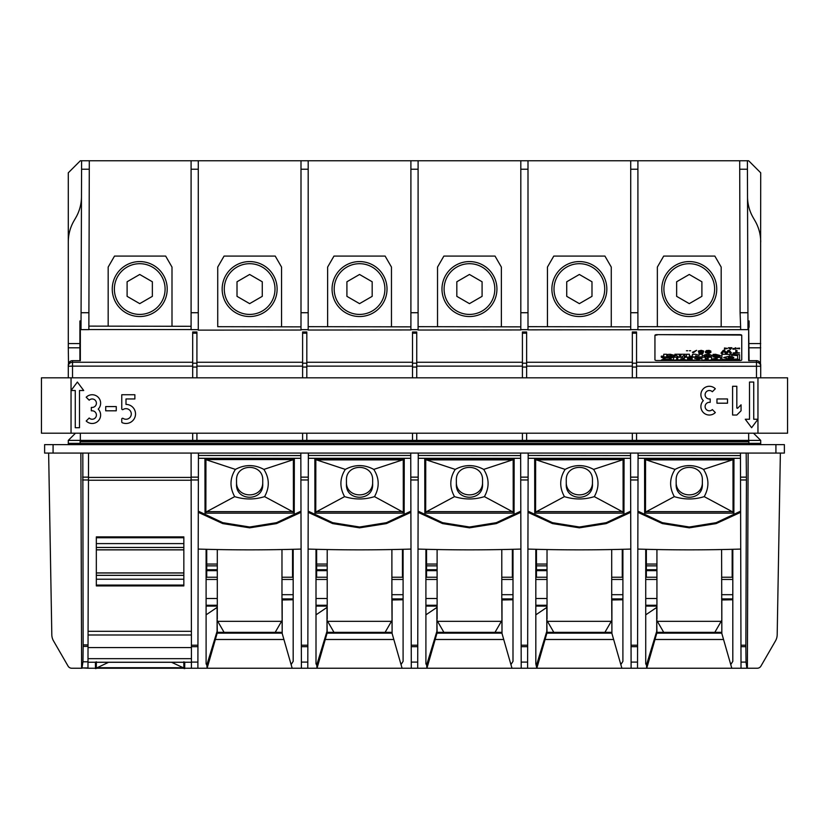 <?xml version="1.0" encoding="UTF-8"?>
<svg xmlns="http://www.w3.org/2000/svg" width="829" height="829" viewBox="0 0 829 829"><rect width="100%" height="100%" fill="white"/><g stroke="black" fill="none" stroke-linecap="round" stroke-linejoin="round"><path stroke-width="1.24" d="M741.053 404.821L741.053 410.801L736.826 415.028L732.598 415.028L732.598 386.283L736.826 386.283L736.826 408.034L737.541 408.324L741.053 404.821M757.955 433.204L41.45 433.204L41.45 377.827L787.55 377.827L787.55 433.204L757.955 433.204L757.955 419.256L751.623 427.712L745.281 419.256L749.509 419.256L749.509 382.055L753.737 382.055L753.737 419.256L757.955 419.256L757.955 377.827M105.708 410.801L116.267 410.801L116.267 406.573L105.708 406.573L105.708 410.801M91.335 407.422L91.335 410.801L92.174 410.801A4.228 4.228 0 0 1 96.081 416.645A4.228 4.228 0 0 1 89.19 418.013L86.195 421.008A8.456 8.456 0 0 0 98.123 421.039A8.456 8.456 0 0 0 98.216 409.111A8.456 8.456 0 0 0 98.123 397.184A8.456 8.456 0 0 0 86.195 397.215L89.19 400.2A4.228 4.228 0 0 1 96.081 401.578A4.228 4.228 0 0 1 92.174 407.422L91.335 407.422M121.77 394.739L121.77 408.821A0.85 0.85 0 0 0 123.075 409.526A5.306 5.306 0 0 1 129.987 417.443A5.306 5.306 0 0 1 123.075 418.386A0.85 0.85 0 0 0 121.77 419.091L121.77 421.951A0.85 0.85 0 0 0 122.288 422.728A9.533 9.533 0 0 0 135.334 415.847A9.533 9.533 0 0 0 125.998 404.417L125.998 398.967L134.868 398.967L134.868 394.739L121.77 394.739M71.045 433.204L71.045 390.511L77.377 382.055L83.719 390.511L79.491 390.511L79.491 427.712L75.263 427.712L75.263 390.511L71.045 390.511L71.045 377.827M716.961 398.967L727.52 398.967L727.52 403.195L716.961 403.195L716.961 398.967M709.344 402.345A4.228 4.228 0 0 0 705.438 408.189A4.228 4.228 0 0 0 712.339 409.567L715.323 412.552A8.456 8.456 0 0 1 703.396 412.583A8.456 8.456 0 0 1 703.313 400.656A8.456 8.456 0 0 1 703.396 388.728A8.456 8.456 0 0 1 715.323 388.76L712.339 391.744A4.228 4.228 0 0 0 705.438 393.122A4.228 4.228 0 0 0 709.344 398.967L710.194 398.967L710.194 402.345L709.344 402.345M184.048 668.236L88.537 668.236M184.701 668.236L757.26 668.236A4.228 4.228 0 0 0 760.918 666.122L775.498 640.879A12.684 12.684 0 0 0 777.187 634.755L780.369 453.069M99.325 668.236L182.608 668.236M87.998 661.811L82.973 661.791L81.998 667.936L87.978 668.236M82.019 668.236L71.74 668.236A4.228 4.228 0 0 1 68.082 666.122L53.502 640.879L68.082 666.122M80.869 453.069L81.615 668.236L71.74 668.236L81.19 668.236M80.765 668.236L71.74 668.236M748.131 453.069L747.385 668.236L757.26 668.236M775.923 453.069L775.923 444.624L784.379 444.624L784.379 453.069L44.621 453.069L44.621 444.624L53.077 444.624L53.077 453.069M775.923 444.624L53.077 444.624M426.531 511.648L454.499 496.633C449.359 487.297 449.598 478.219 455.225 469.401L426.386 459.888L424.749 458.717L514.156 458.717L513.161 459.556L513.234 512.312L512.374 511.648L426.531 511.648L425.681 512.312L425.743 459.556M455.225 469.401C464.706 464.344 474.198 464.344 483.69 469.401L512.519 459.877L426.386 459.888M89.304 160.764L81.605 160.764L81.014 329.641L88.858 329.641L89.304 160.764L747.395 160.764L747.924 312.73L740.09 312.73L739.696 160.764M81.605 160.764L80.34 160.764L68.289 172.805L68.289 343.589L68.289 242.006A42.269 42.269 0 0 1 73.957 220.866L75.822 217.633A42.269 42.269 0 0 0 81.48 196.649M68.289 367.682L68.289 370.138M81.045 320.968L79.916 320.968L79.916 360.667M68.506 363.724L68.289 347.797L79.916 347.797M68.289 242.006L68.289 347.797M760.494 363.724L760.711 172.805L748.66 160.764L747.395 160.764M198.276 160.764L198.276 169.22L191.095 169.22L191.095 312.73L198.276 312.73L198.276 330.129L301 330.035L301 312.73L308.191 312.73L308.191 326.678L410.904 326.854L410.904 312.73L418.096 312.73L418.096 326.678L520.809 326.854L520.809 312.73L528 312.73L528 326.678L630.724 326.854L528 326.667L528 329.849L630.724 329.755L630.724 312.73L637.905 312.73L637.905 326.678L740.629 326.854L740.09 312.73M217.726 326.699L301 326.854L217.726 326.699L217.726 267.073L224.068 256.088L275.218 256.088L281.559 267.073L281.559 326.813M191.095 312.73L191.095 329.641L198.276 329.641M198.276 169.22L198.276 312.73M308.191 312.73L308.191 160.764M308.191 169.22L301 169.22L301 160.764M301 329.641L308.191 329.641M301 169.22L301 312.73M512.519 459.888L513.161 459.556M191.095 169.22L191.095 160.764M191.095 326.294L88.869 326.118L191.095 326.305M81.076 312.73L88.91 312.73M191.095 329.538L88.858 329.538M108.174 326.149L108.174 267.073L114.516 256.088L165.665 256.088L171.997 267.073L171.997 326.263M80.34 360.667L80.34 327.3L80.34 360.667L72.517 360.667A4.446 4.228 -90 0 0 68.289 365.112L68.289 366.273A4.228 4.021 -0 0 1 72.517 362.263L72.517 366.128L192.691 366.128L192.691 377.827M636.548 433.204L636.548 440.396L748.66 440.396L748.66 441.66L80.34 441.66L80.34 433.204M68.289 377.827L68.289 366.273L72.517 366.128L72.517 377.827M75.48 433.204L68.289 440.396L192.691 440.396L192.691 433.204M192.691 440.406L412.51 440.396L412.51 433.204M72.517 360.667L72.517 362.263L192.691 362.263L192.691 331.973L196.919 331.973L196.919 377.827M192.691 362.263L192.691 366.128M192.691 333.185L196.919 333.185M196.919 433.204L196.919 440.396M196.919 362.263L302.606 362.263L302.606 331.973L306.823 331.973L306.823 377.827M302.606 333.185L306.823 333.185M302.606 440.406L302.606 433.204M302.606 377.827L302.606 362.263M483.69 469.401C489.307 478.219 489.545 487.297 484.405 496.633L512.374 511.648M502.001 632.309L501.794 598.911L512.996 598.911M68.289 444.624L68.289 440.396M514.156 458.717L514.063 513.151L424.852 513.151L424.749 458.717M424.852 513.151L425.681 512.312M51.812 634.755L48.631 453.069L51.812 634.755A12.684 12.684 0 0 0 53.502 640.879M656.931 570.653L656.931 565.855L646.361 565.855L646.361 577.233L656.931 577.233L656.931 570.653L646.361 570.653M656.931 565.855L656.931 549.544M656.931 564.052L646.361 564.052L646.361 549.316M197.882 668.236L198.432 458.302L300.844 458.302L300.834 453.069M198.432 458.302L198.442 455.463L300.834 455.567M300.844 458.302L301.341 646.693L307.849 646.693L307.849 645.2L301.331 645.2M308.336 458.302L410.749 458.302L410.749 455.463L308.347 455.463L307.849 645.2M198.442 455.567L198.452 453.069M307.849 646.693L307.808 662.102L301.383 662.102L301.393 668.236M301.383 662.102L301.341 646.693M204.939 458.717L205.032 513.151L206.722 511.648L292.554 511.648L293.414 512.312L293.352 459.556L294.336 458.717L204.939 458.717L205.934 459.556L205.861 512.312M205.032 513.151L294.243 513.151L294.336 458.717M293.352 459.556L205.934 459.556M294.243 513.151L293.414 512.312M292.71 459.877L263.871 469.401C269.498 478.219 269.736 487.297 264.586 496.633L292.554 511.648M264.586 496.633C254.627 499.742 244.659 499.742 234.69 496.633L206.722 511.648M206.576 459.888L235.405 469.401C244.897 464.344 254.389 464.344 263.871 469.401M234.69 496.633C229.55 487.297 229.788 478.219 235.405 469.401M262.741 480.188L262.741 484.468C263.373 501.504 235.902 501.504 236.534 484.468L236.534 480.188C235.902 463.142 263.373 463.142 262.741 480.188M236.534 481.981C235.902 499.162 263.373 499.162 262.741 481.981M184.784 662.288L95.387 662.288M184.691 668.402L171.582 662.288M184.67 668.63L184.774 662.07M183.872 668.475L183.8 661.822M96.123 668.236L95.47 668.236M95.501 668.63L95.397 662.07M95.48 668.402L97.169 667.718L183.002 667.718M96.299 668.475L96.371 661.822M87.978 668.195L87.988 662.247L191.426 662.247L191.426 668.174L190.515 668.236M191.095 453.069L191.426 646.693L197.944 646.693M88.537 453.069L88.04 644.91L83.138 644.9L83.149 646.392L88.029 646.413L88.04 644.91M96.33 585.916L96.33 536.881L183.841 536.881L183.841 585.916L96.33 585.916M183.841 585.077L96.33 585.077M96.33 537.731L183.841 537.731L96.33 537.731M88.029 647.563L191.437 647.563M87.988 662.247L88.029 646.413M191.426 662.247L191.426 646.693M83.138 644.9L82.817 453.069M88.475 479.39L88.465 479.97L82.568 479.97M82.133 667.936L87.978 667.946M646.361 564.052L646.361 565.855M82.973 661.791L83.149 646.392M108.589 662.288L97.169 667.718M190.991 479.39L190.991 479.97L198.38 479.97M293.176 599.761L282.192 599.968L282.192 633.449L291.124 664.599L293.176 661.345L293.176 549.295M291.124 664.599L292.171 668.236M282.192 632.309L281.974 598.911L293.176 598.911M281.974 549.544L281.974 598.911M217.094 619.035L217.302 632.309L224.068 632.309M206.1 598.486L217.302 598.486L217.302 570.653L206.732 570.653L206.732 577.233L217.302 577.233M217.302 598.486L217.302 619.035M206.835 665.024L207.115 668.236L217.094 633.449L217.094 631.304L206.835 665.024L206.1 663.884L206.1 549.295M206.1 605.253L217.302 605.253M275.218 632.309L281.974 632.309M217.302 620.589L224.089 632.351L275.187 632.351L281.559 621.325L217.726 621.325M281.559 621.325L281.974 620.589M215.353 639.491L283.922 639.491M217.094 631.304L217.094 607.429L206.1 614.838M217.094 633.149L282.192 633.149M217.094 607.429L217.094 606.103L206.1 606.103M301.082 549.078A749.115 329.403 180 0 1 198.193 549.078M198.297 512.332L222.773 523.596L249.643 527.835L276.503 523.596L300.989 512.332M281.974 577.233L292.544 577.233L292.544 549.316M217.302 549.544L217.302 569.741L206.732 569.73L206.732 570.653M217.302 570.653L217.302 569.741L206.732 569.741L206.732 549.316M631.056 646.693L637.574 646.693L637.532 662.102L631.097 662.102L630.548 453.069M637.574 646.693L637.574 645.2L631.056 645.2M637.915 512.332L638.061 458.302L740.473 458.302L740.618 512.332L716.132 523.596L689.272 527.835L662.402 523.596L637.915 512.332L637.574 645.2M637.532 662.102L637.511 668.236M721.821 632.309L721.603 549.544M410.749 455.567L410.738 453.069M410.749 458.302L411.246 646.693L417.754 646.693L417.754 645.2L411.246 645.2M308.357 453.069L308.347 455.567M410.987 549.078A749.115 329.403 180 0 1 308.098 549.078M308.201 512.332L332.688 523.596L359.548 527.835L386.407 523.596L410.894 512.332M402.614 459.888L403.257 459.556L403.319 512.312L404.148 513.151L314.937 513.151L314.844 458.717L316.481 459.888L402.614 459.888L373.775 469.401C379.402 478.219 379.641 487.297 374.501 496.633L403.319 512.312M314.844 458.717L404.251 458.717L403.257 459.556M391.889 549.544L391.889 579.461L403.091 579.461M314.937 513.151L315.766 512.312L315.839 459.556M307.808 662.102L307.787 668.236M327.206 620.589L333.994 632.351L385.102 632.351L391.889 620.589M326.999 619.035L327.206 632.309L333.973 632.309M316.004 598.486L327.206 598.486L327.206 570.653L316.637 570.653L316.637 577.233L327.206 577.233M327.206 598.486L327.206 619.035M316.74 665.024L317.02 668.236L326.999 633.449L326.999 631.304L316.74 665.024L316.004 663.884L316.004 549.295M316.004 605.253L327.206 605.253M326.999 631.304L326.999 607.429L316.004 614.838M325.258 639.491L393.827 639.491M326.999 633.149L392.096 633.149M326.999 607.429L326.999 606.103L316.004 606.103M402.469 511.648L316.626 511.648L315.766 512.312M456.354 481.981C455.712 499.162 483.193 499.162 482.561 481.981M514.063 513.151L513.234 512.312M501.794 549.544L501.794 598.911M454.499 496.633C464.468 499.742 474.437 499.742 484.405 496.633M417.754 646.693L417.712 662.102L411.288 662.102L411.298 668.236M411.288 662.102L411.246 646.693M391.889 577.233L402.448 577.233L402.448 549.316M327.206 549.544L327.206 569.741L316.637 569.73L316.637 570.653M327.206 570.653L327.206 569.741L316.637 569.741L316.637 549.316M316.626 511.648L344.595 496.633C339.455 487.297 339.693 478.219 345.31 469.401L316.481 459.888M372.646 480.188L372.646 484.468C373.288 501.504 345.807 501.504 346.439 484.468L346.439 480.188C345.807 463.142 373.288 463.142 372.646 480.188M344.595 496.633C354.563 499.742 364.532 499.742 374.501 496.633M345.31 469.401C354.802 464.344 364.294 464.344 373.775 469.401M392.096 632.309L391.889 598.911L403.091 598.911M404.251 458.717L404.148 513.151M391.464 326.813L327.631 326.699L327.631 267.073L333.973 256.088L385.122 256.088L391.464 267.073L391.464 326.813L410.904 326.844L410.904 329.942L308.191 330.035L308.191 326.678L327.631 326.699M482.561 480.188C483.193 463.142 455.712 463.142 456.354 480.188L456.354 484.468C455.712 501.504 483.193 501.504 482.561 484.468L482.561 480.188M391.889 579.461L391.889 598.911M346.439 481.981C345.807 499.162 373.288 499.162 372.646 481.981M306.823 433.204L306.823 440.396M417.754 645.2L418.251 458.302L520.664 458.302L521.151 646.693L527.658 646.693L527.669 645.2L521.151 645.2M306.823 362.263L412.51 362.263L412.51 377.827M412.51 362.263L412.51 331.973L416.738 331.973L416.738 377.827M412.51 440.406L632.32 440.396L632.32 433.204M418.096 312.73L418.096 169.22L410.904 169.22L410.904 312.73M410.904 169.22L410.904 160.764M403.091 599.761L392.096 599.968L392.096 633.449L401.029 664.599L403.091 661.345L403.091 549.295M385.122 632.309L391.889 632.309M391.464 621.325L327.631 621.325M401.029 664.599L402.075 668.236M520.664 458.302L520.643 453.069M418.251 458.302L418.251 455.463L520.653 455.567M418.262 453.069L418.251 455.567M520.902 549.078A749.115 329.403 180 0 1 418.013 549.078M418.106 512.332L442.593 523.596L469.452 527.835L496.312 523.596L520.799 512.332M417.712 662.102L417.702 668.236M437.111 620.589L443.898 632.351L495.006 632.351L501.794 620.589M436.904 619.035L437.111 632.309L443.878 632.309M425.909 598.486L437.111 598.486L437.111 570.653L426.552 570.653L426.552 577.233L437.111 577.233M437.111 598.486L437.111 619.035M426.645 665.024L426.925 668.236L436.904 633.449L436.904 631.304L426.645 665.024L425.909 663.884L425.909 549.295M425.909 605.253L437.111 605.253M436.904 631.304L436.904 607.429L425.909 614.838M435.173 639.491L503.742 639.491M436.904 633.149L502.001 633.149M436.904 607.429L436.904 606.103L425.909 606.103M594.31 496.633C584.341 499.742 574.373 499.742 564.414 496.633L536.446 511.648L622.278 511.648L623.139 512.312L623.066 459.556L536.301 459.888L565.129 469.401C574.621 464.344 584.103 464.344 593.595 469.401C599.212 478.219 599.45 487.297 594.31 496.633L622.278 511.648M592.466 480.188C593.098 463.142 565.627 463.142 566.259 480.188L566.259 484.468C565.627 501.504 593.098 501.504 592.466 484.468L592.466 480.188M527.658 646.693L527.617 662.102L521.192 662.102L521.213 668.236M521.192 662.102L521.151 646.693M501.794 577.233L512.363 577.233L512.363 549.316M437.111 549.544L437.111 569.741L426.552 569.73L426.552 570.653M437.111 570.653L437.111 569.741L426.552 569.741L426.552 549.316M501.369 326.813L437.536 326.699L437.536 267.073L443.878 256.088L495.027 256.088L501.369 267.073L501.369 326.813L520.809 326.844L520.809 329.942L418.096 330.035L418.096 326.678L437.536 326.699M418.096 169.22L418.096 160.764M528 312.73L528 160.764M528 169.22L520.809 169.22L520.809 160.764M564.414 496.633C559.264 487.297 559.502 478.219 565.129 469.401M566.259 481.981C565.627 499.162 593.098 499.162 592.466 481.981M593.595 469.401L622.424 459.877M410.904 329.641L418.096 329.641M412.51 333.185L416.738 333.185M416.738 433.204L416.738 440.396M416.738 362.263L522.415 362.263L522.415 377.827M522.415 440.406L522.415 433.204M522.415 362.263L522.415 331.973L526.643 331.973L526.643 377.827M623.066 459.556L624.061 458.717L623.968 513.151L623.139 512.312M534.664 458.717L535.648 459.556L535.586 512.312L534.757 513.151L534.664 458.717L624.061 458.717M520.809 169.22L520.809 312.73M512.996 599.761L502.001 599.968L502.001 633.449L510.933 664.599L512.996 661.345L512.996 549.295M495.027 632.309L501.794 632.309M501.369 621.325L437.536 621.325M510.933 664.599L511.98 668.236M536.301 459.888L535.648 459.556M527.669 645.2L528.166 455.463L630.558 455.567M528.166 453.069L528.166 455.567M630.807 549.078A749.115 329.403 180 0 1 527.918 549.078M528.011 512.332L552.497 523.596L579.357 527.835L606.227 523.596L630.703 512.332M527.617 662.102L527.607 668.236M534.757 513.151L623.968 513.151M536.446 511.648L535.586 512.312M760.711 367.682L760.711 370.138M547.441 326.699L547.441 267.073L553.782 256.088L604.932 256.088L611.274 267.073L611.274 326.813M740.629 329.641L747.986 329.641L747.924 312.73M740.131 326.844L637.905 326.667L637.905 329.755L740.629 329.673L740.629 326.854M630.724 329.641L637.905 329.641M520.809 329.641L528 329.641M526.643 362.263L632.32 362.263L632.32 331.973L636.548 331.973L636.548 377.827M760.711 377.827L760.711 365.112A4.446 4.228 -90 0 0 756.483 360.667L748.66 360.667L748.66 327.3L749.084 360.667M747.955 320.968L749.084 320.968L749.084 327.3M657.055 334.647L739.634 334.647A2.114 0.653 180 0 1 741.748 335.31L741.748 359.89A2.114 0.653 -0 0 1 739.634 360.542L657.055 360.542A2.114 0.653 180 0 1 654.941 359.89L654.941 335.31A2.114 0.653 180 0 1 657.055 334.647L739.634 335.051A2.114 0.653 180 0 1 741.748 335.704M657.356 326.699L657.356 267.073L663.697 256.088L714.847 256.088L721.178 267.073L721.178 326.813M637.905 312.73L637.905 160.764M637.905 169.22L630.724 169.22L630.724 160.764M630.724 169.22L630.724 312.73M760.711 242.006A42.269 42.269 0 0 0 755.043 220.866L753.178 217.633A42.269 42.269 0 0 1 747.52 196.649M522.415 333.185L526.643 333.185M526.643 433.204L526.643 440.396M632.32 377.827L632.32 362.263M636.548 440.406L632.32 440.396M632.32 333.185L636.548 333.185M753.52 433.204L760.711 440.396L748.66 440.396L748.66 433.204M748.66 360.667L748.66 327.3M636.548 366.128L760.711 366.273A4.228 4.021 -0 0 0 756.483 362.263L756.483 360.667M760.711 440.396L760.711 444.624M784.379 453.069L784.379 444.624M654.941 335.704A2.114 0.653 180 0 1 657.055 335.051M703.469 355.61C706.318 357.33 709.178 357.33 712.038 355.61C709.178 353.879 706.318 353.879 703.469 355.61L708.215 357.34M709.614 357.216L712.038 355.61M739.613 352.957L733.157 353.361L739.613 352.957L736.971 352.636L736.971 350.346L735.8 350.346L735.8 352.636L735.8 350.74M736.971 350.74L736.971 352.636M731.468 352.957L730.308 353.361L728.722 351.33L727.033 353.361L725.551 353.361L723.862 351.33L722.277 353.361L721.116 353.361L723.862 350.926L725.551 352.957L727.033 352.957L728.722 350.926L730.308 352.957L731.468 352.957L729.354 350.346L728.09 350.346L726.297 352.563L724.494 350.346L723.23 350.346L721.116 352.957M735.603 349.04L732.898 349.216L732.846 348.698L735.603 349.04L735.603 347.734L735.085 348.139M710.971 352.242L709.064 353.33L705.583 352.677L705.365 351.786L706.95 352.864L710.754 352.439L709.914 351.423L706.422 351.548L707.904 350.667L710.867 351.092L709.064 350.377L706.318 350.605L705.365 351.786M710.867 351.092L710.152 351.496M709.738 351.382L706.66 351.486M687.542 359.89L687.542 357.216L684.381 357.216L684.381 358.366L680.899 357.216L677.739 357.216L677.739 359.89L680.899 359.89L680.899 358.75L687.542 360.294L684.381 360.294L680.899 359.144M680.899 359.89L677.739 359.89M684.381 358.366L684.381 357.62M696.588 359.89L700.878 358.553L696.588 357.216L688.588 357.216L688.588 357.827L692.153 357.827L688.588 358.232L688.588 358.864L692.153 358.864L688.588 359.258L688.588 359.89L696.588 360.294L700.826 358.75M696.588 360.294L688.588 359.89M715.52 356.926L720.536 355.61L715.52 354.284L713.033 354.418L713.033 355.185L717.189 355.61L713.033 356.024L713.033 356.791L717.189 357.32M718.121 357.216L720.484 355.807M715.52 357.33L713.033 356.791M717.064 355.807L713.033 355.185M687.718 350.74L686.453 350.74M690.681 350.74L689.407 350.74M696.598 350.346L693.427 352.708L692.37 352.304L696.598 350.346L692.37 352.304M703.676 351.061L701.251 350.346L698.287 351.061L699.666 351.973L702.412 351.911L702.09 352.636L698.609 352.957L702.94 352.957L703.572 351.517L700.723 351.786L699.344 351.092L703.676 351.061L699.438 351.423M703.572 351.517L702.94 353.361L698.609 352.957M702.215 352.346L699.666 352.377L698.287 351.32M721.872 359.496L739.613 359.496L739.613 354.657L723.126 354.263L721.872 354.657L721.872 359.9L723.126 360.294L739.613 359.9L739.613 355.061M672.93 357.216L675.293 355.807M668.661 357.351L665.583 357.351M666.723 354.667L666.723 356.159L666.723 354.263L663.749 354.263L663.749 356.159L663.749 354.667M671.873 355.807L669.873 355.465M663.749 356.159L661.283 356.159L661.283 357.216L665.21 358.605L661.552 359.89L667.086 359.299L672.702 359.89L669.055 358.605L672.972 357.216L669.625 358.802M672.702 359.89L661.552 359.89M664.64 358.802L661.283 357.216L667.086 357.91L672.972 357.216M701.925 357.351L695.635 356.201M699.116 355.413L695.635 354.263L692.474 354.263L692.474 356.947L695.635 356.947L695.635 355.796L699.116 356.947L702.267 356.947L702.267 354.263L699.116 354.263L699.116 355.413L699.116 354.667M739.592 348.128L736.546 348.387L739.105 348.594M739.592 348.781L736.546 348.387M711.562 359.89L708.215 360.294L711.562 359.89L711.562 357.216L708.215 357.216L708.215 358.211L708.215 357.62M708.215 359.361L705.272 359.361M705.272 359.89L701.925 360.294L705.272 359.89L705.272 358.957L708.215 358.957L708.215 359.89M705.272 357.62L705.272 358.211L705.272 357.216L701.925 357.216L701.925 359.89M727.489 348.387L724.442 349.185L727.489 348.387L724.442 347.993L726.536 348.387L724.442 348.781M676.692 359.89L673.594 360.294L676.692 359.89L676.692 357.216L673.594 357.216L673.594 359.89M720.536 359.89L715.572 360.294L712.608 359.371L720.536 359.89L720.536 357.216L717.189 357.62M688.588 357.351L687.542 357.351M684.381 357.351L691.51 356.947L691.51 356.159L689.417 356.159L689.417 354.263L686.443 354.263L686.443 356.159L686.443 354.667M689.417 354.667L689.417 356.159M685.448 354.263L674.879 354.263L678.423 356.947L681.904 356.947L685.448 354.263L681.314 357.351M678.246 357.216L674.879 354.263M731.872 347.734L730.484 349.444L728.515 347.734L729.903 349.04L731.872 347.734L728.515 347.734M709.531 355.61L705.966 355.61L709.531 355.61M709.406 355.807L706.09 355.807M735.8 352.636L733.157 352.957M735.085 348.263L732.846 348.698M734.079 348.885L733.416 348.522L735.085 348.418L734.079 348.885M735.085 348.885L733.717 348.854M709.064 352.563L706.64 352.014L709.489 351.745L709.914 352.211L709.064 352.563M709.779 352.315L706.764 352.315M692.153 359.278L688.588 358.864M692.153 358.252L688.588 357.827M698.37 358.553L694.816 358.553L698.37 358.553M698.256 358.75L694.93 358.75M729.468 359.268L723.738 357.496L730.422 356.014L728.349 357.496L730.422 358.522L729.468 359.268M732.432 357.496L729.717 357.496L732.432 357.496M732.681 354.895L737.644 355.185L737.644 358.978L732.681 359.268L731.727 358.522L733.8 357.496L731.727 356.47L731.727 355.185L737.644 355.589M728.432 357.703L730.422 358.926M729.468 355.724L730.422 356.418M729.468 356.128L723.769 357.703M732.276 357.703L729.872 357.703M731.727 355.589L732.681 355.299M731.727 358.926L733.717 357.703M661.283 356.947L671.065 356.947L675.345 355.61L670.329 354.284L667.842 354.418L667.842 355.185M666.723 356.159L671.998 355.61L669.873 355.061M708.215 358.211L705.272 358.211M717.189 358.045L712.608 358.967M717.189 359.309L716.256 358.688L717.189 358.688L716.256 359.309M716.256 359.092L716.256 359.713M686.443 356.159L684.36 356.159L684.36 356.947M679.324 355.34L681.003 355.34L680.163 356.014L679.324 355.34M680.505 355.745L679.821 355.745M729.572 348.294L730.815 348.294L730.194 348.822L729.572 348.294M740.473 458.302L740.463 453.069M638.061 458.302L638.071 455.463L740.463 455.567M740.618 512.332L741.022 668.236M638.071 455.567L638.071 453.069M721.603 577.233L732.173 577.233L732.173 549.316M746.183 453.069L746.432 479.97L740.535 479.97M740.711 549.078A749.115 329.403 180 0 1 637.822 549.078M644.568 458.717L733.966 458.717L733.872 513.151L644.661 513.151L644.568 458.717L645.563 459.556L645.49 512.312L644.661 513.151M703.5 469.401L732.339 459.877L646.205 459.888L675.034 469.401C684.526 464.344 694.008 464.344 703.5 469.401C709.127 478.219 709.365 487.297 704.215 496.633L732.183 511.648L646.351 511.648L645.49 512.312M646.351 511.648L674.319 496.633C669.169 487.297 669.407 478.219 675.034 469.401M646.205 459.888L645.563 459.556M674.319 496.633C684.288 499.742 694.246 499.742 704.215 496.633M702.37 480.188L702.37 484.468C703.002 501.504 675.531 501.504 676.163 484.468L676.163 480.188C675.531 463.142 703.002 463.142 702.37 480.188M676.163 481.981C675.531 499.162 703.002 499.162 702.37 481.981M733.872 513.151L732.183 511.648M732.328 459.888L732.981 459.556L733.043 512.312M733.966 458.717L732.981 459.556M631.097 662.102L631.118 668.236M547.026 620.589L553.813 632.351L604.911 632.351L611.698 620.589M546.808 619.035L547.026 632.309L553.782 632.309M535.824 598.486L547.026 598.486L547.026 570.653L536.456 570.653L536.456 577.233L547.026 577.233M547.026 598.486L547.026 619.035M622.9 599.761L611.906 599.968L611.906 633.449L620.838 664.599L622.9 661.345L622.9 549.295M611.906 632.309L611.698 598.911L622.9 598.911M604.932 632.309L611.698 632.309M611.274 621.325L547.441 621.325M620.838 664.599L621.885 668.236M611.698 549.544L611.698 598.911M547.026 570.653L547.026 549.544M547.026 564.052L536.456 564.052L536.456 549.316M536.456 570.653L536.456 569.741L547.026 569.741L536.456 569.741L536.456 564.052M611.698 577.233L622.268 577.233L622.268 549.316M545.078 639.491L613.647 639.491M535.824 614.838L546.808 607.429L546.808 633.449L536.829 668.236L535.824 663.884L535.824 549.295M546.808 633.149L611.906 633.149M535.824 605.253L547.026 605.253M546.808 631.304L536.55 665.024M546.808 607.429L546.808 606.103L535.824 606.103M656.931 620.589L663.718 632.351L714.816 632.351L721.603 620.589M656.723 619.035L656.931 632.309L663.697 632.309M645.729 598.486L656.931 598.486L656.931 577.233M656.931 598.486L656.931 619.035M646.454 665.024L646.744 668.236L656.723 633.449L656.723 631.304L646.454 665.024L645.729 663.884L645.729 549.295M645.729 605.253L656.931 605.253M656.723 631.304L656.723 607.429L645.729 614.838M654.983 639.491L723.551 639.491M656.723 633.149L721.821 633.149M656.723 607.429L656.723 606.103L645.729 606.103M732.805 599.761L721.821 599.968L721.821 633.449L730.753 664.599L732.805 661.345L732.805 549.295M714.847 632.309L721.603 632.309M721.178 621.325L657.356 621.325M730.753 664.599L731.789 668.236M721.603 598.911L732.805 598.911M746.867 668.236L746.027 662.102L745.851 646.693L746.432 479.97M760.918 666.122L775.498 640.879M745.851 646.693L740.971 646.693M197.903 662.102L191.426 662.102M746.027 662.102L741.012 662.102M139.728 303.642L127.106 296.347L127.106 281.767L139.728 274.472L152.36 281.767L152.36 296.347L139.728 303.642M139.728 261.581A27.481 27.481 0 0 1 167.209 289.062A27.481 27.481 0 0 1 139.728 316.533A27.481 27.481 0 0 1 112.257 289.062A27.481 27.481 0 0 1 139.728 261.581A27.481 27.481 0 0 1 167.209 289.062A27.481 27.481 0 0 1 139.728 316.533A27.481 27.481 0 0 1 112.257 289.062A27.481 27.481 0 0 1 139.728 261.581M249.643 303.642L237.011 296.347L237.011 281.767L249.643 274.472L262.265 281.767L262.265 296.347L249.643 303.642M249.643 261.581A27.481 27.481 0 0 1 277.114 289.062A27.481 27.481 0 0 1 249.643 316.533A27.481 27.481 0 0 1 222.162 289.062A27.481 27.481 0 0 1 249.643 261.581A27.481 27.481 0 0 0 222.162 289.062A27.481 27.481 0 0 0 249.643 316.533M359.548 303.642L346.916 296.347L346.916 281.767L359.548 274.472L372.18 281.767L372.18 296.347L359.548 303.642M359.548 261.581A27.481 27.481 0 0 1 387.019 289.062A27.481 27.481 0 0 1 359.548 316.533A27.481 27.481 0 0 1 332.066 289.062A27.481 27.481 0 0 1 359.548 261.581A27.481 27.481 0 0 1 387.019 289.062A27.481 27.481 0 0 1 359.548 316.533A27.481 27.481 0 0 1 332.066 289.062A27.481 27.481 0 0 1 359.548 261.581M579.357 303.642L566.735 296.347L566.735 281.767L579.357 274.472L591.989 281.767L591.989 296.347L579.357 303.642M579.357 261.581A27.481 27.481 0 0 1 606.838 289.062A27.481 27.481 0 0 1 579.357 316.533A27.481 27.481 0 0 1 551.886 289.062A27.481 27.481 0 0 1 579.357 261.581A27.481 27.481 0 0 1 606.838 289.062A27.481 27.481 0 0 1 579.357 316.533A27.481 27.481 0 0 1 551.886 289.062A27.481 27.481 0 0 1 579.357 261.581M469.452 303.642L456.82 296.347L456.82 281.767L469.452 274.472L482.084 281.767L482.084 296.347L469.452 303.642M469.452 261.581A27.481 27.481 0 0 1 496.934 289.062A27.481 27.481 0 0 1 469.452 316.533A27.481 27.481 0 0 1 441.981 289.062A27.481 27.481 0 0 1 469.452 261.581A27.481 27.481 0 0 1 496.934 289.062A27.481 27.481 0 0 1 469.452 316.533A27.481 27.481 0 0 1 441.981 289.062A27.481 27.481 0 0 1 469.452 261.581M689.272 303.642L676.64 296.347L676.64 281.767L689.272 274.472L701.894 281.767L701.894 296.347L689.272 303.642M689.272 261.581A27.481 27.481 0 0 1 716.743 289.062A27.481 27.481 0 0 1 689.272 316.533A27.481 27.481 0 0 1 661.791 289.062A27.481 27.481 0 0 1 689.272 261.581A27.481 27.481 0 0 1 716.743 289.062A27.481 27.481 0 0 1 689.272 316.533A27.481 27.481 0 0 1 661.791 289.062A27.481 27.481 0 0 1 689.272 261.581M89.283 169.22L81.584 169.22M68.289 343.589L79.916 343.589M196.919 363.185L192.691 363.185M196.919 367.06L192.691 367.06M306.823 363.185L302.606 363.185M306.823 367.06L302.606 367.06M196.919 366.128L302.606 366.128M656.931 569.73L646.361 569.73L656.931 569.741M80.133 444.624L80.133 443.349L68.289 443.349M80.133 440.396L80.133 443.349L748.867 443.349L748.867 444.624M300.906 479.97L308.284 479.97M300.896 477.141L308.295 477.141M198.297 511.161L222.752 522.674L249.643 527.016L276.523 522.674L300.979 511.161M88.465 480.25L190.991 480.25M88.475 477.421L191.095 477.421M191.395 631.294L88.071 631.294M183.841 572.984L96.33 572.984M96.33 575.336L183.841 575.336M183.841 579.212L96.33 579.212M183.841 547.461L96.33 547.461M183.841 543.596L96.33 543.596M183.841 549.824L96.33 549.824M191.406 634.993L88.061 634.993M87.998 658.672L191.468 658.672M82.568 477.141L88.475 477.141M281.974 579.461L293.176 579.461M281.974 594.683L293.176 594.683M292.544 575.513L293.176 575.513M197.944 645.2L191.426 645.2M206.1 579.461L217.302 579.461M206.1 575.513L206.732 575.513M191.095 477.141L198.38 477.141M217.302 564.052L206.732 564.052M217.302 565.855L206.732 565.855M402.448 575.513L403.091 575.513M316.004 579.461L327.206 579.461M316.004 575.513L316.637 575.513M327.206 564.052L316.637 564.052M327.206 565.855L316.637 565.855M501.794 579.461L512.996 579.461M512.363 575.513L512.996 575.513M501.794 594.683L512.996 594.683M308.201 511.161L332.667 522.674L359.548 527.016L386.428 522.674L410.894 511.161M391.889 594.683L403.091 594.683M418.106 511.161L442.572 522.674L469.452 527.016L496.333 522.674L520.799 511.161M306.823 366.128L412.51 366.128M410.801 477.141L418.199 477.141M410.811 479.97L418.189 479.97M425.909 579.461L437.111 579.461M425.909 575.513L426.552 575.513M437.111 564.052L426.552 564.052M437.111 565.855L426.552 565.855M416.738 367.06L412.51 367.06M416.738 363.185L412.51 363.185M526.643 367.06L522.415 367.06M526.643 363.185L522.415 363.185M416.738 366.128L522.415 366.128M528.156 458.302L630.568 458.302M520.705 477.141L528.104 477.141M520.716 479.97L528.094 479.97M528.021 511.161L552.477 522.674L579.357 527.016L606.248 522.674L630.703 511.161M636.548 362.263L756.483 362.263L756.483 377.827M739.717 169.22L747.416 169.22M760.711 347.797L749.084 347.797M760.711 343.589L749.084 343.589M526.643 366.128L632.32 366.128M636.548 363.185L632.32 363.185M636.548 367.06L632.32 367.06M748.867 440.396L748.867 443.349L760.711 443.349M746.432 477.141L740.525 477.141M637.926 511.161L662.381 522.674L689.272 527.016L716.152 522.674L740.608 511.161M630.62 477.141L638.009 477.141M630.62 479.97L638.009 479.97M535.824 575.513L536.456 575.513M611.698 594.683L622.9 594.683M611.698 579.461L622.9 579.461M622.268 575.513L622.9 575.513M547.026 565.855L536.456 565.855M535.824 579.461L547.026 579.461M645.729 579.461L656.931 579.461M645.729 575.513L646.361 575.513M721.603 594.683L732.805 594.683M721.603 579.461L732.805 579.461M732.173 575.513L732.805 575.513M745.862 645.2L740.96 645.2M139.728 263.695A25.367 25.367 0 0 1 165.095 289.062A25.367 25.367 0 0 1 139.728 314.419A25.367 25.367 0 0 1 114.371 289.062A25.367 25.367 0 0 1 139.728 263.695M249.643 263.695A25.367 25.367 0 0 1 275 289.062A25.367 25.367 0 0 1 249.643 314.419A25.367 25.367 0 0 1 224.276 289.062A25.367 25.367 0 0 1 249.643 263.695M359.548 263.695A25.367 25.367 0 0 1 384.905 289.062A25.367 25.367 0 0 1 359.548 314.419A25.367 25.367 0 0 1 334.18 289.062A25.367 25.367 0 0 1 359.548 263.695M579.357 263.695A25.367 25.367 0 0 1 604.724 289.062A25.367 25.367 0 0 1 579.357 314.419A25.367 25.367 0 0 1 554 289.062A25.367 25.367 0 0 1 579.357 263.695M469.452 263.695A25.367 25.367 0 0 1 494.82 289.062A25.367 25.367 0 0 1 469.452 314.419A25.367 25.367 0 0 1 444.095 289.062A25.367 25.367 0 0 1 469.452 263.695M689.272 263.695A25.367 25.367 0 0 1 714.629 289.062A25.367 25.367 0 0 1 689.272 314.419A25.367 25.367 0 0 1 663.905 289.062A25.367 25.367 0 0 1 689.272 263.695M184.566 662.298L95.604 662.298M183.841 549.886L96.33 549.886M183.841 572.922L96.33 572.922"/></g></svg>
